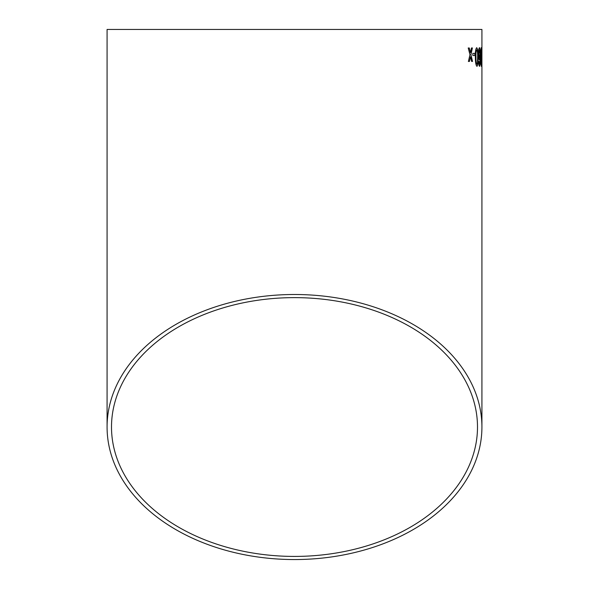 <?xml version="1.0" encoding="UTF-8"?>
<svg xmlns="http://www.w3.org/2000/svg" width="589" height="589" viewBox="0 0 589 589"><rect width="100%" height="100%" fill="white"/><g stroke="black" fill="none" stroke-linecap="round" stroke-linejoin="round"><path stroke-width="0.88" d="M481.92 427.025A187.42 132.525 180 0 0 294.5 294.5A187.42 132.525 180 0 0 107.08 427.025A187.42 132.525 180 0 0 294.5 559.55A187.42 132.525 180 0 0 481.92 427.025L481.92 29.45L107.08 29.45L107.08 427.025M469.271 47.981L468.226 47.989L469.97 54.711L468.395 61.462L469.433 61.447L470.486 56.78L471.627 61.433L472.533 61.425L470.942 54.703L472.393 47.952L471.48 47.959L470.442 52.635L469.271 47.981M474.822 53.371L472.834 53.385L472.864 55.513L474.852 55.499L474.822 53.371L474.822 55.499M476.965 66.358C477.922 65.254 478.305 62.139 478.106 57.008L477.664 49.454L476.737 47.68C475.64 48.769 475.183 51.884 475.375 57.023C475.338 62.154 475.868 65.261 476.965 66.358M479.512 47.672C478.886 48.07 478.562 50.175 478.54 53.982C478.621 57.553 478.953 59.541 479.542 59.96L480.182 57.531L479.925 63.671L479.623 64.216L479.085 61.381L478.658 61.617C478.805 64.635 479.122 66.211 479.623 66.343L480.285 64.245L480.484 56.537C480.536 51.442 480.212 48.489 479.512 47.672M481.331 66.336L481.677 56.993L481.257 47.665L480.712 56.993L481.331 66.336M481.92 53.334L481.773 55.462L481.92 53.334M294.5 556.421A182.995 129.396 180 0 0 477.495 427.025A182.995 129.396 180 0 0 294.5 297.629A182.995 129.396 180 0 0 111.505 427.025A182.995 129.396 180 0 0 294.5 556.421M481.89 55.462L481.89 53.334M481.301 66.343L481.677 56.993M481.655 56.993L481.228 47.665M481.235 49.793L481.323 64.216M479.52 59.96L480.182 57.531M479.247 63.273L479.623 64.216M479.225 63.273L479.056 61.381M479.601 66.343L480.285 64.245M480.256 64.245L480.484 56.537M480.455 56.537C480.506 51.442 480.182 48.489 479.49 47.672M479.556 49.8L478.945 53.908L479.63 57.832L480.16 54.026L479.556 49.8L478.975 53.908L479.63 57.832M476.943 66.358C477.9 65.254 478.283 62.139 478.084 57.008L478.106 57.008M478.084 57.008L477.664 49.454M477.642 49.454L476.707 47.687M476.751 49.807L476.729 49.807C476.03 51.007 475.772 53.415 475.956 57.023C475.875 60.66 476.192 63.067 476.913 64.23L477.465 62.964L477.62 57.015C477.716 53.393 477.429 50.993 476.751 49.807C476.059 51.007 475.802 53.408 475.978 57.023C475.897 60.66 476.221 63.067 476.935 64.23M469.411 61.447L470.486 56.78M472.503 61.425L470.942 54.703M470.92 54.703L472.363 47.952M470.412 52.635L469.242 47.981"/></g></svg>
